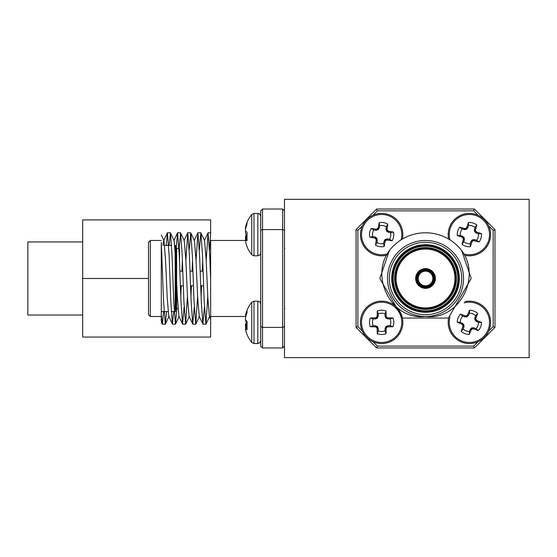 <?xml version="1.0" encoding="UTF-8"?>
<svg xmlns="http://www.w3.org/2000/svg" width="557" height="557" viewBox="0 0 557 557"><rect width="100%" height="100%" fill="white"/><g stroke="black" fill="none" stroke-linecap="round" stroke-linejoin="round"><path stroke-width="0.84" d="M284.481 199.322L284.481 357.643L529.15 357.643L529.15 199.322L284.481 199.322M245.574 229.129L245.581 229.129A31.735 7.318 5.1 0 1 245.477 228.913L245.477 228.509A31.735 26.924 9.5 0 1 245.574 227.757L245.637 227.423A31.923 31.401 28.9 0 1 247.03 222.723L247.03 224.102A31.923 31.401 151.1 0 0 245.637 228.843L245.574 229.199A31.735 30.76 20.7 0 0 245.477 230.062A31.735 30.76 20.7 0 1 245.498 229.811A31.735 12.101 5.4 0 1 245.477 229.707A31.735 12.101 5.4 0 0 245.498 229.811A31.735 30.76 20.7 0 0 245.477 230.062L245.477 230.626A31.735 16.578 5.9 0 0 245.574 231.099L245.637 231.232A31.923 5.041 5.1 0 0 247.03 232.109L247.03 240.715A31.923 5.041 174.9 0 1 245.637 240.081L245.574 240.095A31.735 7.318 174.9 0 0 245.477 240.311L245.477 240.721A31.735 26.924 170.5 0 0 245.574 241.473L245.637 241.801A31.923 31.401 151.1 0 0 247.03 246.507L247.03 246.765A31.972 31.972 0 0 0 251.764 254.744L251.764 214.737M148.489 278.479L82.687 278.479L82.687 337.048L210.637 337.048L210.637 316.501L245.825 316.501A31.923 30.503 162.8 0 0 245.637 317.323L245.574 317.678A31.735 31.443 39.6 0 0 245.477 318.562L245.477 319.175A31.735 19.871 6.4 0 0 245.574 319.739L245.637 319.906A31.923 8.996 5.2 0 0 247.03 321.375L247.03 329.744A31.923 8.996 174.8 0 1 245.637 328.505L245.574 328.477A31.735 3.342 175 0 0 245.477 328.581L245.477 328.915A31.735 24.592 172.1 0 0 245.574 329.598L245.637 329.911A31.923 30.503 162.8 0 0 247.03 334.465L247.03 334.465M245.477 328.909L245.477 329.18A31.735 22.635 172.9 0 0 245.574 329.814L245.637 330.106A31.923 29.528 166.7 0 0 246.883 334.13A31.923 29.528 166.7 0 0 246.89 334.151A31.923 29.528 166.7 0 1 246.883 334.13A31.923 29.528 166.7 0 0 247.03 334.499A31.972 31.972 0 0 0 251.764 342.478L251.764 302.221A31.972 31.972 0 0 0 247.03 310.2L247.03 312.707A31.923 30.503 162.8 0 0 245.637 317.323A31.923 30.503 162.8 0 1 245.825 316.501M257.821 255.816L254.013 255.816L254.013 213.408L257.842 213.408L257.821 255.816L259.854 254.988L260.718 252.92L260.718 216.541M258.539 213.498L258.894 213.616L258.539 213.498M260.251 214.73L260.481 215.155L260.251 214.73M260.592 215.462L260.69 215.921L260.592 215.462M179.563 263.127L179.563 249.056L179.563 263.127M161.279 242.386L161.279 314.58L161.279 242.386L163.591 301.33L165.283 324.181L166.529 311.565M161.279 321.702L161.279 314.58L162.359 324.181L163.605 311.565M210.637 316.501L210.637 240.464L245.456 240.464M199.364 249.94L200.826 232.784L204.565 240.603L206.132 259.471L207.824 297.494L209.39 316.362L210.637 319.001L210.637 240.464M260.718 346.113L262.542 347.937L260.718 346.113L262.542 347.937L260.718 346.113L260.718 210.852L262.542 209.021L282.65 209.021L284.481 210.852L282.65 209.021L282.65 229.588L262.542 229.588L262.542 327.377L282.65 327.377L282.65 229.588L284.481 230.347M260.718 326.618L262.542 327.377L262.542 347.937L282.65 347.937L284.481 346.113M284.481 326.618L282.65 327.377L282.65 347.937M260.718 230.347L262.542 229.588L262.542 209.021L260.718 210.852M166.188 245.4L167.434 232.784L169.126 255.635L170.818 301.33L172.405 324.063L173.756 311.565M176.207 248.185L177.592 232.784L179.284 255.635L180.976 301.33L182.564 324.063L184.13 307.025M185.871 260.551L187.744 232.784L189.436 255.635L191.128 301.33L192.715 324.063L194.282 307.025M196.022 260.551L197.902 232.784L199.594 255.635L201.286 301.33L202.873 324.063L204.44 307.025M206.181 260.551L208.053 232.784L209.745 255.635L210.637 279.579M169.119 245.4L170.463 232.903L172.05 255.635L173.742 301.33L175.441 324.181L176.827 308.641M179.124 248.387L180.621 232.903L182.209 255.635L183.901 301.33L185.592 324.181L187.465 296.415M189.206 249.94L190.773 232.903L192.36 255.635L194.052 301.33L195.744 324.181L197.624 296.415M200.931 232.903L202.518 255.635L204.21 301.33L205.902 324.181L207.775 296.415M209.516 249.94L210.637 233.919L210.637 219.911L82.687 219.911L82.687 278.479M162.992 245.4L163.695 240.603L167.33 232.903M161.279 234.957L163.946 240.603L165.513 259.471L167.204 297.494L168.771 316.362L172.405 324.063M170.463 232.903L174.104 240.603L175.671 259.471L177.363 297.494L178.922 316.362L182.564 324.063M180.795 296.415L181.269 285.79M181.916 271.168L182.39 260.551M180.621 232.903L184.256 240.603L185.822 259.471L187.514 297.494L189.081 316.362L192.715 324.063M190.947 296.415L191.42 285.79M192.074 271.168L192.541 260.551M190.773 232.903L194.414 240.603L195.98 259.471L197.672 297.494L199.232 316.362L202.873 324.063M201.105 296.415L201.578 285.79M202.226 271.168L202.699 260.551M150.313 316.501L148.489 314.67L148.489 242.288L150.313 240.464L150.313 316.501L161.279 316.501M171.271 311.565L175.177 311.565L175.177 245.4L175.908 246.131L175.908 309.372L176.639 308.641L176.639 248.325L175.908 247.593M246.117 240.025L245.574 240.025A31.735 30.76 159.3 0 1 245.477 239.162L245.477 238.598A31.735 16.578 174.1 0 1 245.574 238.124L245.637 237.999A31.923 5.041 174.9 0 1 247.03 237.122M247.03 239.956L245.574 240.095M260.718 304.79L260.718 340.654L259.854 342.722L257.821 343.551L259.854 342.722M245.888 328.442A31.923 30.503 17.2 0 1 245.637 327.377L245.574 327.022A31.735 31.443 140.4 0 1 245.477 326.137L245.477 325.525A31.735 19.871 173.6 0 1 245.574 324.961L245.637 324.794A31.923 8.996 174.8 0 1 247.03 323.325L247.03 321.375M245.637 316.195L245.574 316.223A31.735 3.342 5 0 1 245.477 316.118L245.477 315.784A31.735 24.592 7.9 0 1 245.574 315.102L245.637 314.789A31.923 30.503 17.2 0 1 247.03 310.235L247.03 310.2M245.574 317.678A31.735 31.443 39.6 0 0 245.477 318.562A31.735 31.443 39.6 0 1 245.574 317.678M247.03 328.379L245.574 328.477A31.735 3.342 175 0 0 245.477 328.581A31.735 3.342 175 0 1 245.574 328.477M251.764 311.467L251.764 302.221L254.013 301.149L254.013 343.551L251.764 342.478L254.013 343.551L257.821 343.551L257.821 301.149L259.854 301.978L260.718 304.045M247.03 325.455L245.477 325.525L245.477 324.898A31.735 22.078 173 0 1 245.574 324.271L245.637 324.077A31.923 11.801 174.6 0 1 246.883 322.35A31.923 11.801 5.4 0 1 245.637 320.623A31.923 11.801 5.4 0 0 247.03 322.51M245.477 319.161L245.477 319.802A31.735 22.078 7 0 0 245.574 320.428L245.637 320.623M245.477 328.665L245.477 329.243A31.735 22.106 173 0 0 245.574 329.855L245.637 330.141A31.923 29.242 167.4 0 0 246.654 333.532A31.972 31.972 0 0 0 246.89 334.151A31.972 31.972 0 0 1 246.883 334.13A31.923 29.528 166.7 0 1 245.637 330.106A31.923 29.528 166.7 0 0 246.883 334.13A31.972 31.972 0 0 0 247.03 334.499M245.477 239.517A31.735 12.101 174.6 0 1 245.498 239.419A31.735 12.101 174.6 0 0 245.477 239.517L245.477 240.011M245.477 229.707L245.477 229.219A31.735 29.208 12.9 0 1 245.498 228.976A31.735 29.208 12.9 0 0 245.477 229.219L245.477 229.707L245.477 229.219M389.427 250.462C369.451 276.857 391.571 320.616 425.527 316.501C459.407 320.637 481.638 276.878 461.621 250.462A45.695 45.695 0 0 0 389.427 250.462L379.825 278.479L402.676 318.054L448.371 318.054L471.222 278.479L461.621 250.462M376.629 347.937L356.069 327.377L356.069 229.588L376.629 209.021L474.418 209.021L494.985 229.588L494.985 327.377L474.418 347.937L376.629 347.937L377.388 346.113L473.659 346.113L478.087 341.692M474.418 347.937L473.659 346.113M488.733 331.039L493.154 326.618L494.985 327.377M493.154 326.618L493.154 230.347L494.985 229.588M478.087 215.274L473.659 210.852L474.418 209.021M356.069 327.377L357.893 326.618L362.315 331.039M473.659 210.852L377.388 210.852L376.629 209.021M356.069 229.588L357.893 230.347L357.893 326.618M425.527 316.501A38.022 38.022 0 0 1 392.601 259.471A38.022 38.022 0 0 1 458.453 259.471A38.022 38.022 0 0 1 425.527 316.501A38.022 38.022 0 0 1 392.601 259.471A38.022 38.022 0 0 1 458.453 259.471A38.022 38.022 0 0 1 425.527 316.501M425.527 311.565A33.086 33.086 0 0 0 454.178 261.943A33.086 33.086 0 0 0 396.876 261.943A33.086 33.086 0 0 0 425.527 311.565A33.086 33.086 0 0 0 454.178 261.943A33.086 33.086 0 0 0 396.876 261.943A33.086 33.086 0 0 0 425.527 311.565M425.527 308.641A30.162 30.162 0 0 0 451.643 263.405A30.162 30.162 0 0 0 399.404 263.405A30.162 30.162 0 0 0 425.527 308.641A30.162 30.162 0 0 0 451.643 263.405A30.162 30.162 0 0 0 399.404 263.405A30.162 30.162 0 0 0 425.527 308.641M425.527 287.621A9.142 9.142 0 0 1 417.611 273.912A9.142 9.142 0 0 1 433.437 273.912A9.142 9.142 0 0 1 425.527 287.621A9.142 9.142 0 0 1 417.611 273.912A9.142 9.142 0 0 1 433.437 273.912A9.142 9.142 0 0 1 425.527 287.621M425.527 285.79A7.311 7.311 0 0 0 431.856 274.824A7.311 7.311 0 0 0 419.191 274.824A7.311 7.311 0 0 0 425.527 285.79A7.311 7.311 0 0 0 431.856 274.824A7.311 7.311 0 0 0 419.191 274.824A7.311 7.311 0 0 0 425.527 285.79M386.697 255.21A21.201 21.201 0 0 1 360.72 231.252A21.201 21.201 0 0 1 385.569 213.777A21.201 21.201 0 0 1 402.384 239.078M385.646 240.721A31.735 2.764 121.6 0 1 385.172 241.473L385.04 241.801A31.923 2.785 99.1 0 1 384.163 246.507A12.15 12.15 0 0 1 375.55 245.122A31.923 2.785 -80.9 0 1 376.191 240.38L376.17 240.025A31.735 2.764 -103.4 0 1 375.961 239.162L375.55 238.598A31.735 2.764 -148.4 0 1 374.798 238.124L374.471 237.999A31.923 2.785 -170.9 0 1 369.764 237.122A12.15 12.15 0 0 1 371.15 228.509A31.923 2.785 9.1 0 1 375.891 229.15L376.247 229.129A31.735 2.764 -13.4 0 1 377.103 228.913L377.667 228.509A31.735 2.764 -58.4 0 1 378.14 227.757L378.273 227.423A31.923 2.785 -80.9 0 1 379.15 222.723A12.15 12.15 0 0 1 387.763 224.102A31.923 2.785 99.1 0 1 387.122 228.843L387.143 229.199A31.735 2.764 76.6 0 1 387.352 230.062L387.763 230.626A31.735 2.764 31.6 0 1 388.514 231.099L388.842 231.232A31.923 2.785 9.1 0 1 393.548 232.109A12.15 12.15 0 0 1 392.163 240.715A31.923 2.785 -170.9 0 1 387.421 240.081L387.066 240.095A31.735 2.764 166.6 0 1 386.21 240.311L385.646 240.721L384.929 239.733L385.493 239.329L387.38 238.953L389.496 239.287A9.135 9.135 0 0 0 390.568 232.631L388.118 232.165L386.37 230.772L385.994 228.885L386.335 226.769L387.763 224.102M387.366 253.915A20.129 20.129 0 0 1 361.778 231.42A20.129 20.129 0 0 1 385.883 214.932A20.129 20.129 0 0 1 401.089 239.865M386.335 226.769A9.135 9.135 0 0 0 379.672 225.703L379.206 228.154L377.82 229.902L375.933 230.278L373.81 229.937L371.15 228.509M373.81 229.937A9.135 9.135 0 0 0 372.744 236.6L369.764 237.122M379.672 225.703L379.15 222.723M372.744 236.6L375.195 237.066L376.943 238.452L377.319 240.339L376.978 242.455A9.135 9.135 0 0 0 383.641 243.527L383.982 241.411L384.929 239.733M376.978 242.455L375.55 245.122M383.641 243.527L384.163 246.507M389.496 239.287L392.163 240.715M390.568 232.631L393.548 232.109M448.663 239.078A21.201 21.201 0 0 1 474.884 214.132A21.201 21.201 0 0 1 490 239.594A21.201 21.201 0 0 1 464.928 255.343M472.566 241.181A31.735 2.764 128.9 0 1 472.002 241.863L471.835 242.177A31.923 2.785 106.4 0 1 470.366 246.723A12.15 12.15 0 0 1 462.004 244.258A31.923 2.785 -73.6 0 1 463.236 239.635L463.264 239.287A31.735 2.764 -96.1 0 1 463.159 238.403L462.825 237.79A31.735 2.764 -141.1 0 1 462.143 237.226L461.83 237.052A31.923 2.785 -163.6 0 1 457.276 235.583A12.15 12.15 0 0 1 459.748 227.221A31.923 2.785 16.4 0 1 464.371 228.461L464.719 228.488A31.735 2.764 -6.1 0 1 465.603 228.384L466.216 228.05A31.735 2.764 -51.1 0 1 466.78 227.367L466.954 227.054A31.923 2.785 -73.6 0 1 468.423 222.501A12.15 12.15 0 0 1 476.785 224.965A31.923 2.785 106.4 0 1 475.546 229.588L475.518 229.944A31.735 2.764 83.9 0 1 475.622 230.828L475.957 231.44A31.735 2.764 38.9 0 1 476.639 232.004L476.952 232.172A31.923 2.785 16.4 0 1 481.506 233.641A12.15 12.15 0 0 1 479.041 242.003A31.923 2.785 -163.6 0 1 474.418 240.77L474.063 240.742A31.735 2.764 173.9 0 1 473.178 240.847L472.566 241.181L471.988 240.109L472.601 239.775L474.522 239.642L476.576 240.248A9.135 9.135 0 0 0 478.484 233.78L476.117 233.007L474.557 231.406L474.425 229.484L475.03 227.43L476.785 224.965M449.959 239.865A20.129 20.129 0 0 1 474.94 215.26A20.129 20.129 0 0 1 488.788 240.018A20.129 20.129 0 0 1 464.141 254.048M475.03 227.43A9.135 9.135 0 0 0 468.555 225.522L467.789 227.89L466.188 229.449L464.266 229.581L462.206 228.976L459.748 227.221M462.206 228.976A9.135 9.135 0 0 0 460.298 235.451L457.276 235.583M468.555 225.522L468.423 222.501M460.298 235.451L462.672 236.217L464.232 237.818L464.364 239.74L463.758 241.801A9.135 9.135 0 0 0 470.226 243.708L470.832 241.647L471.988 240.109M463.758 241.801L462.004 244.258M470.226 243.708L470.366 246.723M476.576 240.248L479.041 242.003M478.484 233.78L481.506 233.641M464.928 301.622A21.201 21.201 0 0 1 490.543 320.853A21.201 21.201 0 0 1 467.894 343.502A21.201 21.201 0 0 1 448.663 317.887M471.946 329.18A31.735 2.764 134.3 0 1 471.319 329.814L471.118 330.106A31.923 2.785 111.8 0 1 469.231 334.499A12.15 12.15 0 0 1 461.133 331.262A31.923 2.785 -68.2 0 1 462.797 326.778L462.853 326.43A31.735 2.764 -90.7 0 1 462.832 325.539L462.561 324.898A31.735 2.764 -135.7 0 1 461.934 324.271L461.635 324.077A31.923 2.785 -158.2 0 1 457.241 322.19A12.15 12.15 0 0 1 460.479 314.092A31.923 2.785 21.8 0 1 464.963 315.756L465.311 315.812A31.735 2.764 -0.7 0 1 466.202 315.791L466.843 315.52A31.735 2.764 -45.7 0 1 467.469 314.886L467.664 314.594A31.923 2.785 -68.2 0 1 469.551 310.2A12.15 12.15 0 0 1 477.648 313.438A31.923 2.785 111.8 0 1 475.991 317.922L475.929 318.27A31.735 2.764 89.3 0 1 475.95 319.161L476.221 319.802A31.735 2.764 44.3 0 1 476.855 320.428L477.147 320.623A31.923 2.785 21.8 0 1 481.54 322.51A12.15 12.15 0 0 1 478.31 330.607A31.923 2.785 -158.2 0 1 473.819 328.943L473.471 328.888A31.735 2.764 179.3 0 1 472.587 328.909L471.946 329.18L471.466 328.066L472.106 327.788L474.028 327.836L476.019 328.63A9.135 9.135 0 0 0 478.526 322.364L476.235 321.375L474.836 319.634L474.877 317.713L475.671 315.722L477.648 313.438M464.141 302.917A20.129 20.129 0 0 1 489.443 320.581A20.129 20.129 0 0 1 467.622 342.402A20.129 20.129 0 0 1 449.959 317.093M475.671 315.722A9.135 9.135 0 0 0 469.412 313.215L468.423 315.506L466.682 316.912L464.754 316.863L462.763 316.07L460.479 314.092M462.763 316.07A9.135 9.135 0 0 0 460.263 322.336L457.241 322.19M469.412 313.215L469.551 310.2M460.263 322.336L462.554 323.325L463.953 325.065L463.904 326.987L463.111 328.978A9.135 9.135 0 0 0 469.377 331.485L470.171 329.486L471.466 328.066M463.111 328.978L461.133 331.262M469.377 331.485L469.231 334.499M476.019 328.63L478.31 330.607M478.526 322.364L481.54 322.51M360.456 322.35A21.201 21.201 0 0 1 392.26 303.99A21.201 21.201 0 0 1 392.26 340.71A21.201 21.201 0 0 1 360.456 322.35M386.558 327.746A31.735 2.764 112.5 0 1 386.21 328.56L386.14 328.909A31.923 2.785 90 0 1 386.015 333.692A12.15 12.15 0 0 1 377.298 333.692A31.923 2.785 -90 0 1 377.173 328.909L377.103 328.56A31.735 2.764 -112.5 0 1 376.755 327.746L376.26 327.251A31.735 2.764 -157.5 0 1 375.446 326.903L375.098 326.834A31.923 2.785 180 0 1 370.314 326.708A12.15 12.15 0 0 1 370.314 317.991A31.923 2.785 0 0 1 375.098 317.866L375.446 317.796A31.735 2.764 -22.5 0 1 376.26 317.448L376.755 316.954A31.735 2.764 -67.5 0 1 377.103 316.139L377.173 315.791A31.923 2.785 -90 0 1 377.298 311.008A12.15 12.15 0 0 1 386.015 311.008A31.923 2.785 90 0 1 386.14 315.791L386.21 316.139A31.735 2.764 67.5 0 1 386.558 316.954L387.052 317.448A31.735 2.764 22.5 0 1 387.867 317.796L388.215 317.866A31.923 2.785 -0 0 1 392.998 317.991A12.15 12.15 0 0 1 392.998 326.708A31.923 2.785 180 0 1 388.215 326.834L387.867 326.903A31.735 2.764 157.5 0 1 387.052 327.251L386.558 327.746L385.702 326.889L386.196 326.395L387.999 325.727L390.144 325.727A9.135 9.135 0 0 0 390.144 318.973L387.651 318.91L385.702 317.81L385.033 316.007L385.033 313.863L386.015 311.008M361.528 322.35A20.129 20.129 0 0 1 391.724 304.916A20.129 20.129 0 0 1 391.724 339.784A20.129 20.129 0 0 1 361.528 322.35M385.033 313.863A9.135 9.135 0 0 0 378.28 313.863L378.217 316.355L377.117 318.305L375.314 318.973L373.169 318.973L370.314 317.991M373.169 318.973A9.135 9.135 0 0 0 373.169 325.727L370.314 326.708M378.28 313.863L377.298 311.008M373.169 325.727L375.662 325.789L377.611 326.889L378.28 328.693L378.28 330.837A9.135 9.135 0 0 0 385.033 330.837L385.033 328.693L385.702 326.889M378.28 330.837L377.298 333.692M385.033 330.837L386.015 333.692M390.144 325.727L392.998 326.708M390.144 318.973L392.998 317.991M516.485 357.643L297.146 357.643M82.687 315.039L27.85 315.039L27.85 241.926L82.687 241.926M245.477 230.626A31.735 16.578 5.9 0 0 245.574 231.099M245.637 231.232A31.923 5.041 5.1 0 0 247.03 232.109M245.477 319.802A31.735 22.078 7 0 0 245.574 320.428M245.477 329.18A31.735 22.635 172.9 0 0 245.574 329.814M245.56 238.201A31.735 31.589 64.4 0 1 245.477 237.442L245.477 236.788A31.735 23.276 172.6 0 1 245.574 236.126L245.637 235.917A31.923 13.396 174.5 0 1 246.396 234.615M245.553 227.897L245.477 227.653A31.735 21.396 6.8 0 1 245.574 227.061L245.637 226.776A31.923 28.846 11.7 0 1 246.396 224.13A31.923 28.846 11.7 0 1 247.03 222.487M245.553 227.904L245.477 227.653A31.735 21.173 6.7 0 1 245.574 227.047L245.637 226.762A31.923 28.713 11.5 0 1 246.333 224.332A31.923 28.713 11.5 0 1 246.361 224.234M245.56 231.03A31.735 31.589 115.6 0 0 245.477 231.782L245.477 232.436A31.735 23.276 7.4 0 0 245.574 233.098L245.637 233.313A31.923 13.396 5.5 0 0 247.03 235.437M245.477 237.379L245.477 236.718A31.735 23.485 172.6 0 1 245.574 236.057L245.637 235.841A31.923 13.674 174.5 0 1 246.333 234.615M245.477 231.851L245.477 232.506A31.735 23.485 7.4 0 0 245.574 233.174L245.637 233.39A31.923 13.674 5.5 0 0 246.361 234.664M245.477 325.385L245.477 324.738A31.735 22.6 172.9 0 1 245.574 324.097L245.637 323.896A31.923 12.491 174.6 0 1 246.654 322.35M245.477 319.314L245.477 319.962A31.735 22.6 7.1 0 0 245.574 320.602L245.637 320.804A31.923 12.491 5.4 0 0 246.765 322.482M245.477 318.708L245.477 319.328M245.477 325.991L245.477 325.372M247.03 239.078L245.477 239.162M247.03 238.006L245.574 238.124M245.477 238.598L247.03 238.514M245.637 237.999L247.03 237.881M245.916 316.153L245.477 316.118M245.477 315.784L245.999 315.826M246.201 315.13L245.574 315.102M245.637 314.789L246.291 314.816M247.03 327.384L245.637 327.377M245.574 327.022L247.03 327.029M247.03 326.068L245.477 326.137M247.03 324.849L245.574 324.961M245.637 324.794L247.03 324.682M245.602 328.477L247.03 328.352L245.588 328.47M246.076 324.237L245.574 324.271M245.637 324.077L246.264 324.028M425.527 288.352A9.873 9.873 0 0 1 416.977 273.55A9.873 9.873 0 0 1 434.07 273.55A9.873 9.873 0 0 1 425.527 288.352M425.527 307.91A29.43 29.43 0 0 0 451.01 263.767A29.43 29.43 0 0 0 400.037 263.767A29.43 29.43 0 0 0 425.527 307.91M377.388 210.852L372.967 215.274M362.315 225.919L357.893 230.347M372.967 341.692L377.388 346.113M493.154 230.347L488.733 225.919M425.527 312.296A33.817 33.817 0 0 1 396.243 261.574A33.817 33.817 0 0 1 454.811 261.574A33.817 33.817 0 0 1 425.527 312.296M425.527 314.67A36.191 36.191 0 0 0 456.865 260.384A36.191 36.191 0 0 0 394.182 260.384A36.191 36.191 0 0 0 425.527 314.67M425.527 309.372A30.893 30.893 0 0 1 398.77 263.036A30.893 30.893 0 0 1 452.277 263.036A30.893 30.893 0 0 1 425.527 309.372M425.527 310.834A32.355 32.355 0 0 0 453.544 262.305A32.355 32.355 0 0 0 397.503 262.305A32.355 32.355 0 0 0 425.527 310.834M425.527 286.89A8.411 8.411 0 0 0 432.803 274.281A8.411 8.411 0 0 0 418.244 274.281A8.411 8.411 0 0 0 425.527 286.89M425.527 286.521A8.042 8.042 0 0 1 418.558 274.462A8.042 8.042 0 0 1 432.49 274.462A8.042 8.042 0 0 1 425.527 286.521M375.933 230.278L375.891 229.15M377.82 229.902L377.103 228.913M376.247 229.129L376.288 230.264M379.206 228.154L378.14 227.757M377.667 228.509L378.384 229.491M378.273 227.423L379.331 227.82M377.319 240.339L376.191 240.38M376.17 240.025L377.305 239.983M376.943 238.452L375.961 239.162M375.55 238.598L376.532 237.888M375.195 237.066L374.798 238.124M374.471 237.999L374.861 236.941M387.38 238.953L387.421 240.081M387.066 240.095L387.024 238.96M385.493 239.329L386.21 240.311M384.107 241.077L385.172 241.473M385.04 241.801L383.982 241.411M385.994 228.885L387.122 228.843M387.143 229.199L386.008 229.24M386.37 230.772L387.352 230.062M387.763 230.626L386.781 231.336M388.118 232.165L388.514 231.099M388.842 231.232L388.452 232.29M464.266 229.581L464.371 228.461M466.188 229.449L465.603 228.384M464.719 228.488L464.622 229.616M467.789 227.89L466.78 227.367M466.216 228.05L466.794 229.115M466.954 227.054L467.95 227.576M464.364 239.74L463.236 239.635M463.264 239.287L464.392 239.385M464.232 237.818L463.159 238.403M462.825 237.79L463.897 237.212M462.672 236.217L462.143 237.226M461.83 237.052L462.359 236.057M474.522 239.642L474.418 240.77M474.063 240.742L474.167 239.614M472.601 239.775L473.178 240.847M470.999 241.334L472.002 241.863M471.835 242.177L470.832 241.647M474.425 229.484L475.546 229.588M475.518 229.944L474.39 229.839M474.557 231.406L475.622 230.828M475.957 231.44L474.891 232.018M476.117 233.007L476.639 232.004M476.952 232.172L476.43 233.174M464.754 316.863L464.963 315.756M466.682 316.912L466.202 315.791M465.311 315.812L465.109 316.926M468.423 315.506L467.469 314.886M466.843 315.52L467.323 316.634M467.664 314.594L468.611 315.213M463.904 326.987L462.797 326.778M462.853 326.43L463.974 326.639M463.953 325.065L462.832 325.539M462.561 324.898L463.675 324.425M462.554 323.325L461.934 324.271M461.635 324.077L462.254 323.13M474.028 327.836L473.819 328.943M473.471 328.888L473.68 327.774M472.106 327.788L472.587 328.909M470.366 329.194L471.319 329.814M471.118 330.106L470.171 329.486M474.877 317.713L475.991 317.922M475.929 318.27L474.815 318.061M474.836 319.634L475.95 319.161M476.221 319.802L475.107 320.275M476.235 321.375L476.855 320.428M477.147 320.623L476.534 321.57M375.314 318.973L375.098 317.866M377.117 318.305L376.26 317.448M375.446 317.796L375.662 318.91M378.217 316.355L377.103 316.139M376.755 316.954L377.611 317.81M377.173 315.791L378.28 316.007M378.28 328.693L377.173 328.909M377.103 328.56L378.217 328.345M377.611 326.889L376.755 327.746M376.26 327.251L377.117 326.395M375.662 325.789L375.446 326.903M375.098 326.834L375.314 325.727M387.999 325.727L388.215 326.834M387.867 326.903L387.651 325.789M386.196 326.395L387.052 327.251M385.096 328.345L386.21 328.56M386.14 328.909L385.033 328.693M385.033 316.007L386.14 315.791M386.21 316.139L385.096 316.355M385.702 317.81L386.558 316.954M387.052 317.448L386.196 318.305M387.651 318.91L387.867 317.796M388.215 317.866L387.999 318.973M246.493 237.407L245.477 237.442M247.03 236.022L245.574 236.126M245.477 236.788L247.03 236.739M245.637 235.917L247.03 235.813M284.843 308.641L284.481 309.01L284.843 308.641M284.843 248.325L284.481 247.956L284.843 248.325M254.013 213.408L251.764 214.48A31.972 31.972 0 0 0 246.396 224.13M162.359 324.181L165.283 324.181M172.517 324.181L175.434 324.181M182.668 324.181L185.592 324.181M192.826 324.181L195.744 324.181M202.978 324.181L205.902 324.181M167.434 232.784L170.365 232.784M177.592 232.784L180.517 232.784M187.744 232.784L190.668 232.784M197.902 232.784L200.826 232.784M208.053 232.784L210.637 232.784M169.029 316.362L165.387 324.063M179.18 316.362L175.546 324.063M189.338 316.362L185.697 324.063M199.49 316.362L195.855 324.063M209.648 316.362L206.006 324.063M162.254 324.063L161.279 322.009M177.488 232.903L173.847 240.603M187.639 232.903L184.005 240.603M197.798 232.903L194.156 240.603M207.949 232.903L204.315 240.603M150.313 240.464L161.279 240.464M175.177 245.4L174.807 245.4M171.605 245.4L164.656 245.4M168.068 311.565L161.279 311.565M175.177 311.565L175.908 310.834M179.563 249.056L178.832 248.325L176.639 248.325M177.982 308.641L176.639 308.641M180.398 285.79L183.323 285.79M190.557 285.79L193.481 285.79M200.708 285.79L203.632 285.79M179.855 271.168L182.787 271.168M190.014 271.168L192.938 271.168M200.165 271.168L203.089 271.168M257.821 213.408L259.854 214.243L260.718 216.304M254.013 255.816L251.764 254.744M247.03 239.942L245.609 240.067M254.013 301.149L257.821 301.149M254.013 343.551L251.764 342.478L254.013 343.551M247.03 222.459A31.972 31.972 0 0 0 246.333 224.332"/></g></svg>
